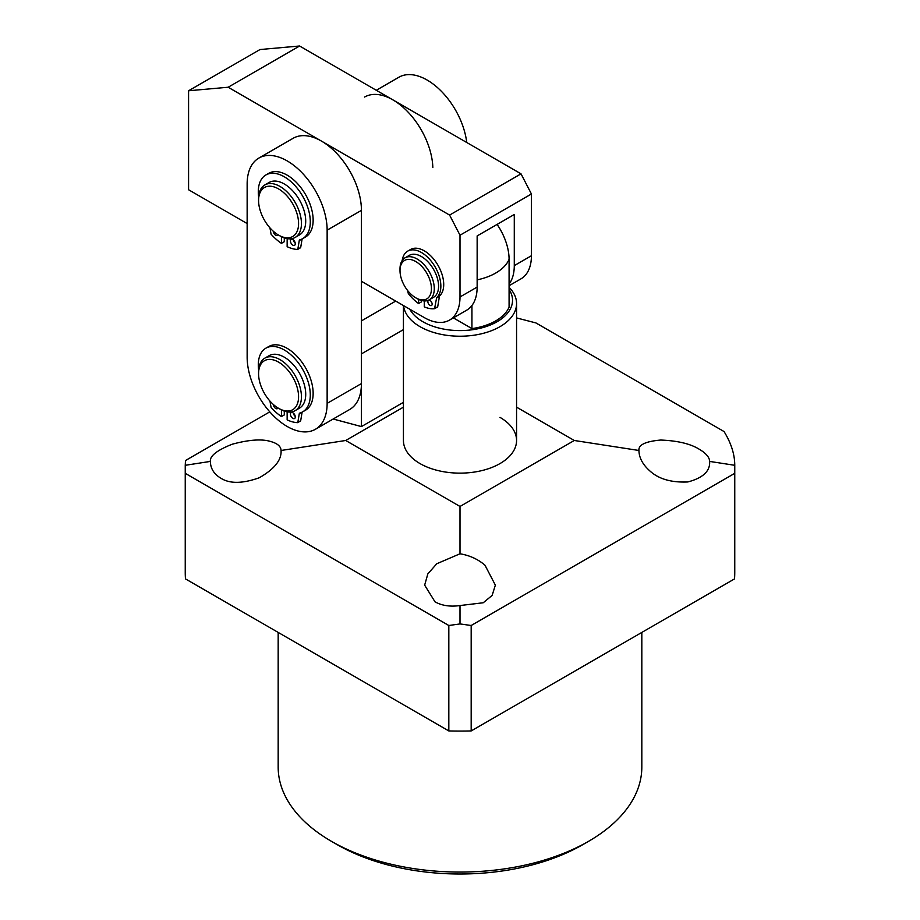 <?xml version="1.0" encoding="UTF-8"?>
<svg xmlns="http://www.w3.org/2000/svg" width="920" height="920" viewBox="0 0 920 920"><rect width="100%" height="100%" fill="white"/><g stroke="black" fill="none" stroke-linecap="round" stroke-linejoin="round"><path stroke-width="1.38" d="M588.57 841.317L582.854 844.617A173.742 100.314 180 0 1 337.145 844.617L331.43 841.317A181.827 104.972 0 0 0 588.57 841.317A181.827 104.972 0 0 0 641.827 767.096L641.827 632.419M403.431 305.543L403.431 440.484A56.568 32.66 0 0 0 420.003 463.576A56.568 32.66 0 0 0 481.643 470.649A56.568 32.66 0 0 0 516.568 440.484A56.568 32.66 0 0 0 499.997 417.381M460 553.782L436.758 563.753L427.846 573.884L424.649 585.131L434.999 601.83C441.968 605.693 450.305 606.935 460 605.544L483.241 602.761L492.154 595.389L495.351 585.131L485.001 565.236C478.032 559.21 469.694 555.392 460 553.782L460 506.46L345.713 440.484L281.071 450.478C280.922 446.407 277.46 443.417 270.721 441.519C261.878 438.782 249.044 439.679 232.185 444.233C217.016 450.248 209.737 455.975 210.358 461.414C210.519 468.498 213.969 474.065 220.719 478.112C229.552 483.862 242.397 483.747 259.244 477.767C274.424 469.085 281.692 459.988 281.071 450.478M638.928 450.478C639.078 457.608 642.539 464.243 649.279 470.384C658.122 478.86 670.956 482.712 687.815 481.953C702.983 477.963 710.263 471.12 709.642 461.414C709.481 457.297 706.031 453.238 699.28 449.247C690.448 443.773 677.603 440.714 660.755 440.047C645.575 441.37 638.307 444.843 638.928 450.478L574.287 440.484L460 506.46M516.568 317.917L535.946 322.943L724.051 431.549C731.17 443.141 734.735 454.388 734.758 465.301L734.528 578.898A274.758 158.631 0 0 0 734.758 572.447L734.758 465.301L709.642 461.414M333.19 419.014L361.433 426.581L403.431 402.327M210.358 461.414L185.242 465.301L185.472 460.541L269.79 411.861M345.713 440.484L403.431 407.157M185.472 578.898L185.242 465.301L185.242 572.447A274.758 158.631 0 0 0 185.472 578.898L448.822 730.94A274.758 158.631 0 0 0 471.178 730.94L734.528 578.898M471.178 730.94L471.178 625.496L460 623.932L448.822 625.496L448.822 730.94M448.822 625.496L185.472 473.455M734.528 473.455L471.178 625.496M460 623.932L460 605.544M516.568 407.157L574.287 440.484M278.173 632.419L278.173 767.096A181.827 104.972 0 0 0 331.43 841.317L337.145 844.617M403.431 329.624L361.433 353.878L361.433 426.581M361.433 320.884L395.715 301.093M415.713 297.792L417.139 298.62A24.242 13.995 -120 0 0 429.26 299.816L433.55 297.344A24.242 13.995 -120 0 0 437.345 278.196A24.242 13.995 -120 0 0 409.308 255.357L405.018 257.83A24.242 13.995 -120 0 0 400.004 268.927L400.004 270.572A22.218 12.834 -120 0 0 401.12 277.955A22.218 12.834 -120 0 0 415.713 297.792A22.218 12.834 -120 0 0 430.307 281.336A22.218 12.834 -120 0 0 412.746 260.118A22.218 12.834 -120 0 0 400.004 270.572M429.26 299.816A24.242 13.995 -120 0 0 433.067 280.669A24.242 13.995 -120 0 0 405.018 257.83M409.825 309.235A52.532 30.325 0 0 0 422.855 321.712A52.532 30.325 0 0 0 488.566 325.714A52.532 30.325 0 0 0 509.082 289.455M509.082 287.327A56.568 32.66 180 0 1 516.568 303.565A56.568 32.66 180 0 1 481.643 333.741A56.568 32.66 180 0 1 420.003 326.657A56.568 32.66 180 0 1 403.546 305.612M497.099 224.411A43.136 24.909 60 0 1 509.082 259.325L509.082 307.153A50.508 29.164 180 0 1 471.937 328.601L471.937 305.509M453.364 317.883L471.937 328.601M432.837 167.463A56.568 32.66 -120 0 0 407.502 111.504A56.568 32.66 -120 0 0 364.573 97.048M466.727 142.496A56.568 32.66 -120 0 0 439.76 89.7A56.568 32.66 -120 0 0 398.854 77.245L376.291 90.287M247.146 223.56L188.577 189.75L188.577 90.77L228.16 87.239L449.592 215.073L460 235.221L460 296.964A50.508 29.164 60 0 1 449.535 320.091L466.681 310.19A50.508 29.164 -120 0 0 477.147 287.075L477.147 235.934L514.28 214.486L514.28 265.627A50.508 29.164 60 0 1 509.082 284.061M188.577 90.77L260.003 49.542L299.586 46L521.019 173.834L531.426 193.982L531.426 255.725A50.508 29.164 60 0 1 520.962 278.852L509.082 285.717M449.535 320.091A50.508 29.164 60 0 1 424.281 317.584L361.433 281.301M531.426 193.982L460 235.221M521.019 173.834L449.592 215.073M299.586 46L228.16 87.239M297.792 389.907A28.278 16.33 -120 0 0 275.77 360.732A28.278 16.33 -120 0 0 258.577 373.669A28.278 16.33 -120 0 0 259.359 380.535A28.278 16.33 -120 0 0 278.576 408.308A28.278 16.33 -120 0 0 297.792 389.907M278.576 408.308L280.002 409.135A30.302 17.491 -120 0 0 295.159 410.642A30.302 17.491 -120 0 0 300.587 389.413A30.302 17.491 -120 0 0 264.845 358.144A30.302 17.491 -120 0 0 258.577 372.025L258.577 373.669M295.159 410.642L299.437 408.169A30.302 17.491 -120 0 0 304.876 386.94A30.302 17.491 -120 0 0 269.135 355.672L264.845 358.144M280.128 235.934A28.278 16.33 -120 0 0 298.517 221.731A28.278 16.33 -120 0 0 277.023 188.094A28.278 16.33 -120 0 0 258.577 200.468A28.278 16.33 -120 0 0 278.576 235.106A28.278 16.33 -120 0 0 280.128 235.934M278.576 235.106L280.002 235.934A30.302 17.491 -120 0 0 281.669 236.819A30.302 17.491 -120 0 0 295.159 237.44A30.302 17.491 -120 0 0 299.471 212.083A30.302 17.491 -120 0 0 278.346 185.564A30.302 17.491 -120 0 0 264.845 184.943A30.302 17.491 -120 0 0 258.577 198.823L258.577 200.468M295.159 237.44L299.437 234.956A30.302 17.491 -120 0 0 303.749 209.611A30.302 17.491 -120 0 0 282.624 183.091A30.302 17.491 -120 0 0 269.135 182.47L264.845 184.943M258.865 158.079L293.146 138.287A56.568 32.66 60 0 1 336.743 153.433A56.568 32.66 60 0 1 361.433 210.369L361.433 383.571A56.568 32.66 60 0 1 349.715 409.469L315.433 429.26A56.568 32.66 60 0 1 271.837 414.103A56.568 32.66 60 0 1 247.146 357.178L247.146 183.977A56.568 32.66 60 0 1 258.865 158.079A56.568 32.66 60 0 1 302.45 173.236A56.568 32.66 60 0 1 327.141 230.161L327.141 403.362A56.568 32.66 60 0 1 315.433 429.26M277.989 234.761A3.438 1.978 60 0 1 277.438 235.439A3.438 1.978 60 0 1 274.861 234.588A3.438 1.978 60 0 1 273.298 231.242M295.24 243.179A3.438 1.978 60 0 1 293.33 239.878M295.285 243.765A3.438 1.978 60 0 1 294.572 245.329A3.438 1.978 60 0 1 291.927 244.409A3.438 1.978 60 0 1 290.433 240.959A3.438 1.978 60 0 1 291.145 239.384A3.438 1.978 60 0 1 293.79 240.304A3.438 1.978 60 0 1 295.285 243.765M258.635 196.914A36.765 21.229 60 0 1 258.29 191.797A36.765 21.229 60 0 1 265.903 174.961A36.765 21.229 60 0 1 294.239 184.816A36.765 21.229 60 0 1 310.293 221.812A36.765 21.229 60 0 1 302.668 238.648A36.765 21.229 60 0 1 299.828 239.844A2.024 1.161 60 0 0 299.667 239.913A2.024 1.161 60 0 0 299.264 240.557L297.827 249.159L300.69 247.503L297.781 249.297M265.903 174.961L268.767 173.305A36.765 21.229 60 0 1 297.091 183.16A36.765 21.229 60 0 1 313.145 220.167A36.765 21.229 60 0 1 305.532 236.992L302.668 238.648M281.428 236.704L281.428 243.374A44.643 25.783 60 0 1 271.066 234.186L269.951 227.884M281.428 243.374L284.291 241.718L284.291 237.912M297.827 249.159L297.505 249.458A44.643 25.783 60 0 1 287.143 246.675L287.143 238.648M302.116 238.947L300.69 247.503M277.989 407.962A3.438 1.978 60 0 1 277.438 408.641A3.438 1.978 60 0 1 274.861 407.79A3.438 1.978 60 0 1 273.298 404.443M295.24 416.392A3.438 1.978 60 0 1 293.33 413.091M295.285 416.967A3.438 1.978 60 0 1 294.572 418.531A3.438 1.978 60 0 1 291.927 417.611A3.438 1.978 60 0 1 290.433 414.161A3.438 1.978 60 0 1 291.145 412.585A3.438 1.978 60 0 1 293.79 413.505A3.438 1.978 60 0 1 295.285 416.967M258.635 370.116A36.765 21.229 60 0 1 258.29 364.998A36.765 21.229 60 0 1 265.903 348.162A36.765 21.229 60 0 1 294.239 358.018A36.765 21.229 60 0 1 310.293 395.013A36.765 21.229 60 0 1 302.668 411.849A36.765 21.229 60 0 1 299.828 413.046A2.024 1.161 60 0 0 299.667 413.114A2.024 1.161 60 0 0 299.264 413.77L297.827 422.36L300.69 420.716L297.781 422.498M265.903 348.162L268.767 346.518A36.765 21.229 60 0 1 297.091 356.362A36.765 21.229 60 0 1 313.145 393.369A36.765 21.229 60 0 1 305.532 410.205L302.668 411.849M281.428 409.906L281.428 416.576A44.643 25.783 60 0 1 271.066 407.399L269.951 401.085M281.428 416.576L284.291 414.931L284.291 411.113M297.827 422.36L297.505 422.659A44.643 25.783 60 0 1 287.143 419.876L287.143 411.849M302.116 412.148L300.69 420.716M431.928 302.945A3.036 1.748 60 0 1 430.928 301.185M432.147 304.129A3.036 1.748 60 0 1 431.514 305.509A3.036 1.748 60 0 1 429.18 304.704A3.036 1.748 60 0 1 427.857 301.656A3.036 1.748 60 0 1 428.49 300.265A3.036 1.748 60 0 1 430.824 301.082A3.036 1.748 60 0 1 432.147 304.129M402.224 260.464A27.473 15.858 60 0 1 407.686 251.137A27.473 15.858 60 0 1 428.869 258.497A27.473 15.858 60 0 1 440.853 286.143A27.473 15.858 60 0 1 436.85 297.482L439.702 295.837A2.024 1.161 -120 0 0 439.426 296.389L437.702 306.74L434.769 308.579M407.686 251.137L410.55 249.481A27.473 15.858 60 0 1 431.721 256.841A27.473 15.858 60 0 1 443.716 284.498A27.473 15.858 60 0 1 439.702 295.837M418.577 299.368L418.577 303.542A35.558 20.527 60 0 1 408.284 293.503L407.698 290.628M418.577 303.542L421.429 301.898L421.429 300.46M439.426 296.389L436.574 298.046L434.573 308.683A35.558 20.527 60 0 1 424.281 306.843L424.281 300.943M509.082 259.325A50.508 29.164 180 0 1 495.719 273.044A50.508 29.164 180 0 1 477.147 279.864M531.426 255.725L514.28 265.627M477.147 287.075L460 296.964M361.433 383.571L327.141 403.362M361.433 210.369L327.141 230.161M301.772 239.119L299.264 240.557M301.772 412.321L299.264 413.77M434.838 308.395L437.702 306.74M516.568 303.565L516.568 440.484M297.666 249.412L300.529 247.767M297.666 422.625L300.529 420.969M434.677 308.648L437.541 307.004"/></g></svg>
